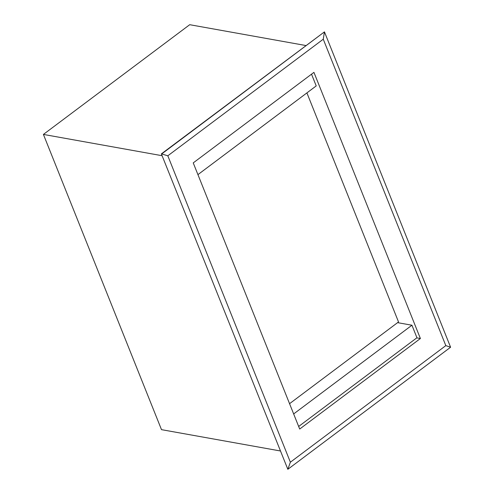 <?xml version="1.0" encoding="UTF-8"?>
<svg xmlns="http://www.w3.org/2000/svg" width="494" height="494" viewBox="0 0 494 494"><rect width="100%" height="100%" fill="white"/><g stroke="black" fill="none" stroke-linecap="round" stroke-linejoin="round"><path stroke-width="0.74" d="M161.365 153.881L287.835 469.3L161.365 153.881L324.453 31.869L323.261 39.211L445.816 345.621L450.59 347.233L324.453 31.869L161.699 153.943L167.818 155.795L323.261 39.211M445.816 345.621L290.373 462.205L167.818 155.795M313.937 72.371L420.394 338.52L299.697 429.045L193.24 162.89L313.937 72.371M450.59 347.233L287.835 469.3L290.373 462.205M420.394 338.52L416.788 337.871M305.835 45.522L189.708 24.7L43.41 134.424L161.495 429.656L280.178 450.936M43.41 134.424L162.094 155.709M298.666 426.464L416.948 337.754L411.94 325.225L293.652 413.941M411.94 325.225L397.59 322.656M197.933 174.629L316.222 85.913L311.523 74.18M289.552 403.684L398.522 321.952L306.91 92.897"/></g></svg>
